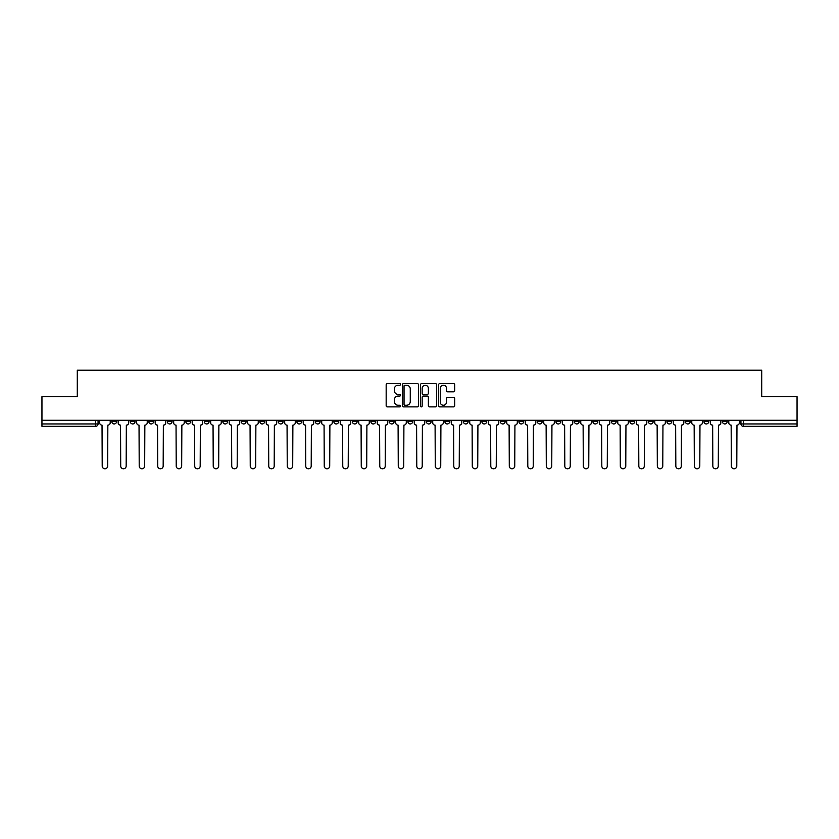 <?xml version="1.0" encoding="UTF-8"?>
<svg xmlns="http://www.w3.org/2000/svg" width="839" height="839" viewBox="0 0 839 839"><rect width="100%" height="100%" fill="white"/><g stroke="black" fill="none" stroke-linecap="round" stroke-linejoin="round"><path stroke-width="1.26" d="M400.518 384.419A0.818 0.818 0 0 0 399.71 383.601L387.335 383.601A1.164 1.164 0 0 0 386.171 384.765L386.171 405.719A1.164 1.164 0 0 0 387.335 406.884L399.71 406.884A0.818 0.818 0 0 0 400.518 406.076A0.818 0.818 0 0 0 399.71 405.258L398.106 405.258A3.723 3.723 0 0 1 394.382 401.535L394.382 399.784A3.723 3.723 0 0 1 398.106 396.06L399.71 396.06A0.818 0.818 0 0 0 400.518 395.242A0.818 0.818 0 0 0 399.71 394.424L398.106 394.424A3.723 3.723 0 0 1 394.382 390.701L394.382 388.96A3.723 3.723 0 0 1 398.106 385.227L399.71 385.227A0.818 0.818 0 0 0 400.518 384.419M722.442 420.276L722.442 421.577L727.182 421.577A2.37 2.37 0 0 1 724.812 423.947A2.37 2.37 0 0 1 722.442 421.577L722.442 420.276M611.421 420.276L611.421 421.577L616.162 421.577A2.37 2.37 0 0 1 613.791 423.947A2.37 2.37 0 0 1 611.421 421.577L611.421 420.276M592.911 420.276L592.911 421.577L597.662 421.577A2.37 2.37 0 0 1 595.291 423.947A2.37 2.37 0 0 1 592.911 421.577L592.911 420.276M481.89 420.276L481.89 421.577L486.641 421.577A2.37 2.37 0 0 1 484.26 423.947A2.37 2.37 0 0 1 481.89 421.577L481.89 420.276M463.39 420.276L463.39 421.577L468.131 421.577A2.37 2.37 0 0 1 465.76 423.947A2.37 2.37 0 0 1 463.39 421.577L463.39 420.276M444.88 420.276L444.88 421.577L449.631 421.577A2.37 2.37 0 0 1 447.26 423.947A2.37 2.37 0 0 1 444.88 421.577L444.88 420.276M407.88 420.276L407.88 421.577L412.62 421.577A2.37 2.37 0 0 1 410.25 423.947A2.37 2.37 0 0 1 407.88 421.577L407.88 420.276M370.869 421.577L370.869 420.276L370.869 421.577A2.37 2.37 0 0 0 373.24 423.947A2.37 2.37 0 0 1 370.869 421.577L375.61 421.577A2.37 2.37 0 0 1 373.24 423.947A2.37 2.37 0 0 0 375.61 421.577L375.61 420.276L375.61 421.577M352.359 421.577L352.359 420.276L352.359 421.577A2.37 2.37 0 0 0 354.74 423.947A2.37 2.37 0 0 1 352.359 421.577L357.11 421.577A2.37 2.37 0 0 1 354.74 423.947M333.859 421.577L333.859 420.276L333.859 421.577A2.37 2.37 0 0 0 336.229 423.947A2.37 2.37 0 0 1 333.859 421.577L338.61 421.577A2.37 2.37 0 0 1 336.229 423.947A2.37 2.37 0 0 0 338.61 421.577L338.61 420.276L338.61 421.577M315.359 420.276L315.359 421.577L320.099 421.577A2.37 2.37 0 0 1 317.729 423.947A2.37 2.37 0 0 1 315.359 421.577L315.359 420.276M296.849 420.276L296.849 421.577L301.6 421.577A2.37 2.37 0 0 1 299.229 423.947A2.37 2.37 0 0 1 296.849 421.577L296.849 420.276M278.349 420.276L278.349 421.577L283.089 421.577A2.37 2.37 0 0 1 280.719 423.947A2.37 2.37 0 0 1 278.349 421.577L278.349 420.276M259.849 421.577L259.849 420.276L259.849 421.577A2.37 2.37 0 0 0 262.219 423.947A2.37 2.37 0 0 1 259.849 421.577L264.589 421.577A2.37 2.37 0 0 1 262.219 423.947M222.838 421.577L222.838 420.276L222.838 421.577A2.37 2.37 0 0 0 225.209 423.947A2.37 2.37 0 0 1 222.838 421.577L227.579 421.577A2.37 2.37 0 0 1 225.209 423.947A2.37 2.37 0 0 0 227.579 421.577L227.579 420.276L227.579 421.577M204.338 421.577L204.338 420.276L204.338 421.577A2.37 2.37 0 0 0 206.709 423.947A2.37 2.37 0 0 1 204.338 421.577L209.079 421.577A2.37 2.37 0 0 1 206.709 423.947A2.37 2.37 0 0 0 209.079 421.577L209.079 420.276L209.079 421.577M185.828 421.577L185.828 420.276L185.828 421.577A2.37 2.37 0 0 0 188.198 423.947A2.37 2.37 0 0 1 185.828 421.577L190.579 421.577A2.37 2.37 0 0 1 188.198 423.947A2.37 2.37 0 0 0 190.579 421.577L190.579 420.276L190.579 421.577M167.328 421.577L167.328 420.276L167.328 421.577A2.37 2.37 0 0 0 169.698 423.947A2.37 2.37 0 0 1 167.328 421.577L172.068 421.577A2.37 2.37 0 0 1 169.698 423.947M148.818 421.577L148.818 420.276L148.818 421.577A2.37 2.37 0 0 0 151.198 423.947A2.37 2.37 0 0 1 148.818 421.577L153.568 421.577A2.37 2.37 0 0 1 151.198 423.947A2.37 2.37 0 0 0 153.568 421.577L153.568 420.276L153.568 421.577M130.318 421.577L130.318 420.276L130.318 421.577A2.37 2.37 0 0 0 132.688 423.947A2.37 2.37 0 0 1 130.318 421.577L135.058 421.577A2.37 2.37 0 0 1 132.688 423.947A2.37 2.37 0 0 0 135.058 421.577L135.058 420.276L135.058 421.577M453.521 391.813A1.164 1.164 0 0 0 454.686 390.649L454.686 384.765A1.164 1.164 0 0 0 453.521 383.601L439.783 383.601A1.164 1.164 0 0 0 438.619 384.765L438.619 405.719A1.164 1.164 0 0 0 439.783 406.884L453.521 406.884A1.164 1.164 0 0 0 454.686 405.719L454.686 398.619A1.164 1.164 0 0 0 453.521 397.455L447.648 397.455A1.164 1.164 0 0 0 446.484 398.619L446.484 402.143A3.115 3.115 0 0 1 443.37 405.258A3.115 3.115 0 0 1 440.255 402.143L440.255 388.342A3.115 3.115 0 0 1 443.37 385.227A3.115 3.115 0 0 1 446.484 388.342L446.484 390.649A1.164 1.164 0 0 0 447.648 391.813L453.521 391.813M41.95 420.276L41.95 396.669L77.293 396.669L77.293 370.219L761.707 370.219L761.707 396.669L797.05 396.669L797.05 420.276L41.95 420.276L41.95 423.947L98.058 423.947L98.058 420.276L98.058 423.947A2.37 2.37 0 0 1 95.677 426.317L41.95 426.317L41.95 423.947M418.483 384.765A1.164 1.164 0 0 0 417.319 383.601L403.58 383.601A1.164 1.164 0 0 0 402.416 384.765L402.416 405.719A1.164 1.164 0 0 0 403.58 406.884L417.319 406.884A1.164 1.164 0 0 0 418.483 405.719L418.483 384.765M421.681 383.601L435.42 383.601A1.164 1.164 0 0 1 436.584 384.765L436.584 405.719A1.164 1.164 0 0 1 435.42 406.884L429.547 406.884A1.164 1.164 0 0 1 428.372 405.719L428.372 397.225A1.164 1.164 0 0 0 427.208 396.06L423.317 396.06A1.164 1.164 0 0 0 422.153 397.225L422.153 406.076A0.818 0.818 0 0 1 421.335 406.884A0.818 0.818 0 0 1 420.517 406.076L420.517 384.765A1.164 1.164 0 0 1 421.681 383.601M740.942 420.276L740.942 423.947L797.05 423.947L797.05 426.317L743.323 426.317A2.37 2.37 0 0 1 740.942 423.947A2.37 2.37 0 0 0 743.323 426.317L743.323 420.276M797.05 420.276L797.05 423.947M727.182 420.276L727.182 421.577A2.37 2.37 0 0 1 724.812 423.947M708.682 420.276L708.682 421.577A2.37 2.37 0 0 1 706.312 423.947A2.37 2.37 0 0 1 703.942 421.577L708.682 421.577M703.942 420.276L703.942 421.577M690.182 420.276L690.182 421.577A2.37 2.37 0 0 1 687.802 423.947A2.37 2.37 0 0 1 685.432 421.577L690.182 421.577M685.432 420.276L685.432 421.577M671.672 420.276L671.672 421.577A2.37 2.37 0 0 1 669.302 423.947A2.37 2.37 0 0 1 666.932 421.577A2.37 2.37 0 0 0 669.302 423.947M666.932 420.276L666.932 421.577L671.672 421.577M653.172 420.276L653.172 421.577A2.37 2.37 0 0 1 650.802 423.947A2.37 2.37 0 0 1 648.421 421.577L653.172 421.577M648.421 420.276L648.421 421.577M634.662 420.276L634.662 421.577A2.37 2.37 0 0 1 632.291 423.947A2.37 2.37 0 0 1 629.921 421.577L634.662 421.577M629.921 420.276L629.921 421.577M616.162 420.276L616.162 421.577M597.662 420.276L597.662 421.577L597.662 420.276M579.151 420.276L579.151 421.577A2.37 2.37 0 0 1 576.781 423.947A2.37 2.37 0 0 1 574.411 421.577L579.151 421.577M574.411 420.276L574.411 421.577M560.651 420.276L560.651 421.577A2.37 2.37 0 0 1 558.281 423.947A2.37 2.37 0 0 1 555.911 421.577L560.651 421.577M555.911 420.276L555.911 421.577M542.151 420.276L542.151 421.577A2.37 2.37 0 0 1 539.771 423.947A2.37 2.37 0 0 1 537.4 421.577L542.151 421.577M537.4 420.276L537.4 421.577M523.641 420.276L523.641 421.577A2.37 2.37 0 0 1 521.271 423.947A2.37 2.37 0 0 1 518.901 421.577L523.641 421.577M518.901 420.276L518.901 421.577M505.141 420.276L505.141 421.577A2.37 2.37 0 0 1 502.771 423.947A2.37 2.37 0 0 1 500.39 421.577L505.141 421.577M500.39 420.276L500.39 421.577M486.641 420.276L486.641 421.577A2.37 2.37 0 0 1 484.26 423.947M468.131 420.276L468.131 421.577M449.631 421.577L449.631 420.276L449.631 421.577A2.37 2.37 0 0 1 447.26 423.947M431.12 420.276L431.12 421.577A2.37 2.37 0 0 1 428.75 423.947A2.37 2.37 0 0 1 426.38 421.577A2.37 2.37 0 0 0 428.75 423.947A2.37 2.37 0 0 0 431.12 421.577L426.38 421.577L426.38 420.276M412.62 421.577L412.62 420.276L412.62 421.577A2.37 2.37 0 0 1 410.25 423.947M394.12 420.276L394.12 421.577A2.37 2.37 0 0 1 391.74 423.947A2.37 2.37 0 0 1 389.369 421.577A2.37 2.37 0 0 0 391.74 423.947M389.369 420.276L389.369 421.577L394.12 421.577M357.11 420.276L357.11 421.577L357.11 420.276M320.099 421.577L320.099 420.276L320.099 421.577A2.37 2.37 0 0 1 317.729 423.947M301.6 421.577L301.6 420.276L301.6 421.577A2.37 2.37 0 0 1 299.229 423.947M283.089 421.577L283.089 420.276L283.089 421.577A2.37 2.37 0 0 1 280.719 423.947M264.589 420.276L264.589 421.577L264.589 420.276M246.089 421.577L246.089 420.276L246.089 421.577A2.37 2.37 0 0 1 243.709 423.947A2.37 2.37 0 0 1 241.338 421.577L246.089 421.577A2.37 2.37 0 0 1 243.709 423.947M241.338 420.276L241.338 421.577M172.068 420.276L172.068 421.577L172.068 420.276M116.558 420.276L116.558 421.577A2.37 2.37 0 0 1 114.188 423.947A2.37 2.37 0 0 1 111.818 421.577A2.37 2.37 0 0 0 114.188 423.947A2.37 2.37 0 0 0 116.558 421.577L116.558 420.276M111.818 420.276L111.818 421.577L116.558 421.577M95.677 420.276L95.677 426.317A2.37 2.37 0 0 0 98.058 423.947M404.859 385.227A0.818 0.818 0 0 0 404.041 386.045L404.041 404.44A0.818 0.818 0 0 0 404.859 405.258L406.548 405.258A3.723 3.723 0 0 0 410.271 401.535L410.271 388.96A3.723 3.723 0 0 0 406.548 385.227L404.859 385.227M428.372 388.405A3.115 3.115 0 0 0 425.268 385.29A3.115 3.115 0 0 0 422.153 388.405L422.153 393.26A1.164 1.164 0 0 0 423.317 394.424L427.208 394.424A1.164 1.164 0 0 0 428.372 393.26L428.372 388.405M99.652 420.276L99.652 422.762A2.37 2.37 0 0 0 102.033 425.132L102.211 466.054A2.727 2.727 0 0 0 104.938 468.781A2.727 2.727 0 0 0 107.665 466.054L107.843 425.132A2.37 2.37 0 0 0 110.213 422.762L110.213 420.276M118.163 420.276L118.163 422.762A2.37 2.37 0 0 0 120.533 425.132L120.711 466.054A2.727 2.727 0 0 0 123.438 468.781A2.727 2.727 0 0 0 126.165 466.054L126.343 425.132A2.37 2.37 0 0 0 128.713 422.762L128.713 420.276M136.663 420.276L136.663 422.762A2.37 2.37 0 0 0 139.033 425.132L139.211 466.054A2.727 2.727 0 0 0 141.938 468.781A2.727 2.727 0 0 0 144.675 466.054L144.843 425.132A2.37 2.37 0 0 0 147.224 422.762L147.224 420.276M155.163 420.276L155.163 422.762A2.37 2.37 0 0 0 157.543 425.132L157.722 466.054A2.727 2.727 0 0 0 160.448 468.781A2.727 2.727 0 0 0 163.175 466.054L163.353 425.132A2.37 2.37 0 0 0 165.723 422.762L165.723 420.276M173.673 420.276L173.673 422.762A2.37 2.37 0 0 0 176.043 425.132L176.221 466.054A2.727 2.727 0 0 0 178.948 468.781A2.727 2.727 0 0 0 181.675 466.054L181.853 425.132A2.37 2.37 0 0 0 184.223 422.762L184.223 420.276M192.173 420.276L192.173 422.762A2.37 2.37 0 0 0 194.543 425.132L194.721 466.054A2.727 2.727 0 0 0 197.459 468.781A2.727 2.727 0 0 0 200.185 466.054L200.364 425.132A2.37 2.37 0 0 0 202.734 422.762L202.734 420.276M210.683 420.276L210.683 422.762A2.37 2.37 0 0 0 213.054 425.132L213.232 466.054A2.727 2.727 0 0 0 215.959 468.781A2.727 2.727 0 0 0 218.685 466.054L218.864 425.132A2.37 2.37 0 0 0 221.234 422.762L221.234 420.276M229.183 420.276L229.183 422.762A2.37 2.37 0 0 0 231.554 425.132L231.732 466.054A2.727 2.727 0 0 0 234.459 468.781A2.727 2.727 0 0 0 237.185 466.054L237.364 425.132A2.37 2.37 0 0 0 239.744 422.762L239.744 420.276M247.683 420.276L247.683 422.762A2.37 2.37 0 0 0 250.064 425.132L250.242 466.054A2.727 2.727 0 0 0 252.969 468.781A2.727 2.727 0 0 0 255.696 466.054L255.874 425.132A2.37 2.37 0 0 0 258.244 422.762L258.244 420.276M266.194 420.276L266.194 422.762A2.37 2.37 0 0 0 268.564 425.132L268.742 466.054A2.727 2.727 0 0 0 271.469 468.781A2.727 2.727 0 0 0 274.196 466.054L274.374 425.132A2.37 2.37 0 0 0 276.744 422.762L276.744 420.276M284.694 420.276L284.694 422.762A2.37 2.37 0 0 0 287.064 425.132L287.242 466.054A2.727 2.727 0 0 0 289.969 468.781A2.727 2.727 0 0 0 292.706 466.054L292.874 425.132A2.37 2.37 0 0 0 295.255 422.762L295.255 420.276M303.194 420.276L303.194 422.762A2.37 2.37 0 0 0 305.574 425.132L305.753 466.054A2.727 2.727 0 0 0 308.479 468.781A2.727 2.727 0 0 0 311.206 466.054L311.384 425.132A2.37 2.37 0 0 0 313.755 422.762L313.755 420.276M321.704 420.276L321.704 422.762A2.37 2.37 0 0 0 324.074 425.132L324.253 466.054A2.727 2.727 0 0 0 326.979 468.781A2.727 2.727 0 0 0 329.706 466.054L329.884 425.132A2.37 2.37 0 0 0 332.254 422.762L332.254 420.276M340.204 420.276L340.204 422.762A2.37 2.37 0 0 0 342.574 425.132L342.752 466.054A2.727 2.727 0 0 0 345.49 468.781A2.727 2.727 0 0 0 348.216 466.054L348.395 425.132A2.37 2.37 0 0 0 350.765 422.762L350.765 420.276M358.714 420.276L358.714 422.762A2.37 2.37 0 0 0 361.085 425.132L361.263 466.054A2.727 2.727 0 0 0 363.99 468.781A2.727 2.727 0 0 0 366.716 466.054L366.895 425.132A2.37 2.37 0 0 0 369.265 422.762L369.265 420.276M377.214 420.276L377.214 422.762A2.37 2.37 0 0 0 379.585 425.132L379.763 466.054A2.727 2.727 0 0 0 382.49 468.781A2.727 2.727 0 0 0 385.216 466.054L385.395 425.132A2.37 2.37 0 0 0 387.775 422.762L387.775 420.276M395.714 420.276L395.714 422.762A2.37 2.37 0 0 0 398.095 425.132L398.263 466.054A2.727 2.727 0 0 0 401 468.781A2.727 2.727 0 0 0 403.727 466.054L403.905 425.132A2.37 2.37 0 0 0 406.275 422.762L406.275 420.276M414.225 420.276L414.225 422.762A2.37 2.37 0 0 0 416.595 425.132L416.773 466.054A2.727 2.727 0 0 0 419.5 468.781A2.727 2.727 0 0 0 422.227 466.054L422.405 425.132A2.37 2.37 0 0 0 424.775 422.762L424.775 420.276M432.725 420.276L432.725 422.762A2.37 2.37 0 0 0 435.095 425.132L435.273 466.054A2.727 2.727 0 0 0 438 468.781A2.727 2.727 0 0 0 440.737 466.054L440.905 425.132A2.37 2.37 0 0 0 443.286 422.762L443.286 420.276M451.225 420.276L451.225 422.762A2.37 2.37 0 0 0 453.605 425.132L453.784 466.054A2.727 2.727 0 0 0 456.51 468.781A2.727 2.727 0 0 0 459.237 466.054L459.415 425.132A2.37 2.37 0 0 0 461.786 422.762L461.786 420.276M469.735 420.276L469.735 422.762A2.37 2.37 0 0 0 472.105 425.132L472.284 466.054A2.727 2.727 0 0 0 475.01 468.781A2.727 2.727 0 0 0 477.737 466.054L477.915 425.132A2.37 2.37 0 0 0 480.286 422.762L480.286 420.276M488.235 420.276L488.235 422.762A2.37 2.37 0 0 0 490.605 425.132L490.784 466.054A2.727 2.727 0 0 0 493.51 468.781A2.727 2.727 0 0 0 496.248 466.054L496.426 425.132A2.37 2.37 0 0 0 498.796 422.762L498.796 420.276M506.746 420.276L506.746 422.762A2.37 2.37 0 0 0 509.116 425.132L509.294 466.054A2.727 2.727 0 0 0 512.021 468.781A2.727 2.727 0 0 0 514.747 466.054L514.926 425.132A2.37 2.37 0 0 0 517.296 422.762L517.296 420.276M525.245 420.276L525.245 422.762A2.37 2.37 0 0 0 527.616 425.132L527.794 466.054A2.727 2.727 0 0 0 530.521 468.781A2.727 2.727 0 0 0 533.247 466.054L533.426 425.132A2.37 2.37 0 0 0 535.806 422.762L535.806 420.276M543.745 420.276L543.745 422.762A2.37 2.37 0 0 0 546.126 425.132L546.294 466.054A2.727 2.727 0 0 0 549.031 468.781A2.727 2.727 0 0 0 551.758 466.054L551.936 425.132A2.37 2.37 0 0 0 554.306 422.762L554.306 420.276M562.256 420.276L562.256 422.762A2.37 2.37 0 0 0 564.626 425.132L564.804 466.054A2.727 2.727 0 0 0 567.531 468.781A2.727 2.727 0 0 0 570.258 466.054L570.436 425.132A2.37 2.37 0 0 0 572.806 422.762L572.806 420.276M580.756 420.276L580.756 422.762A2.37 2.37 0 0 0 583.126 425.132L583.304 466.054A2.727 2.727 0 0 0 586.031 468.781A2.727 2.727 0 0 0 588.758 466.054L588.936 425.132A2.37 2.37 0 0 0 591.317 422.762L591.317 420.276M599.256 420.276L599.256 422.762A2.37 2.37 0 0 0 601.636 425.132L601.815 466.054A2.727 2.727 0 0 0 604.541 468.781A2.727 2.727 0 0 0 607.268 466.054L607.446 425.132A2.37 2.37 0 0 0 609.817 422.762L609.817 420.276M617.766 420.276L617.766 422.762A2.37 2.37 0 0 0 620.136 425.132L620.315 466.054A2.727 2.727 0 0 0 623.041 468.781A2.727 2.727 0 0 0 625.768 466.054L625.946 425.132A2.37 2.37 0 0 0 628.317 422.762L628.317 420.276M636.266 420.276L636.266 422.762A2.37 2.37 0 0 0 638.636 425.132L638.815 466.054A2.727 2.727 0 0 0 641.541 468.781A2.727 2.727 0 0 0 644.279 466.054L644.457 425.132A2.37 2.37 0 0 0 646.827 422.762L646.827 420.276M654.777 420.276L654.777 422.762A2.37 2.37 0 0 0 657.147 425.132L657.325 466.054A2.727 2.727 0 0 0 660.052 468.781A2.727 2.727 0 0 0 662.779 466.054L662.957 425.132A2.37 2.37 0 0 0 665.327 422.762L665.327 420.276M673.277 420.276L673.277 422.762A2.37 2.37 0 0 0 675.647 425.132L675.825 466.054A2.727 2.727 0 0 0 678.552 468.781A2.727 2.727 0 0 0 681.278 466.054L681.457 425.132A2.37 2.37 0 0 0 683.837 422.762L683.837 420.276M691.776 420.276L691.776 422.762A2.37 2.37 0 0 0 694.157 425.132L694.325 466.054A2.727 2.727 0 0 0 697.062 468.781A2.727 2.727 0 0 0 699.789 466.054L699.967 425.132A2.37 2.37 0 0 0 702.337 422.762L702.337 420.276M710.287 420.276L710.287 422.762A2.37 2.37 0 0 0 712.657 425.132L712.835 466.054A2.727 2.727 0 0 0 715.562 468.781A2.727 2.727 0 0 0 718.289 466.054L718.467 425.132A2.37 2.37 0 0 0 720.837 422.762L720.837 420.276M728.787 420.276L728.787 422.762A2.37 2.37 0 0 0 731.157 425.132L731.335 466.054A2.727 2.727 0 0 0 734.062 468.781A2.727 2.727 0 0 0 736.789 466.054L736.967 425.132A2.37 2.37 0 0 0 739.348 422.762L739.348 420.276"/></g></svg>
